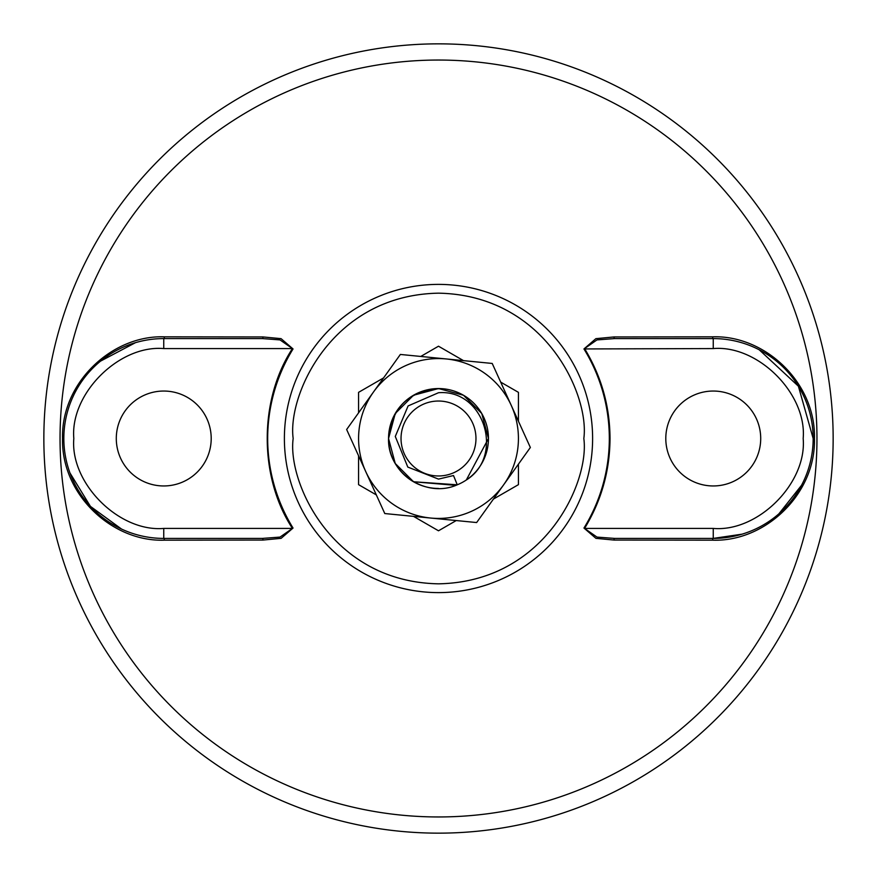 <?xml version="1.0" encoding="UTF-8"?>
<svg xmlns="http://www.w3.org/2000/svg" width="877" height="877" viewBox="0 0 877 877"><rect width="100%" height="100%" fill="white"/><g stroke="black" fill="none" stroke-linecap="round" stroke-linejoin="round"><path stroke-width="1.32" d="M438.5 488.456A49.956 49.956 0 0 1 388.544 438.5A49.956 49.956 0 0 1 486.286 423.953A49.956 49.956 0 0 1 466.334 479.982L488.456 438.5L481.758 413.527L463.473 395.242L438.5 388.544L413.527 395.242L395.242 413.527L388.544 438.5L395.242 463.473L413.527 481.758L455.799 485.365L413.527 481.758L395.242 463.473L388.544 438.5C387.371 472.396 425.663 498.947 457.257 484.806A49.956 49.956 0 0 0 466.334 479.982L488.456 438.5L481.758 413.527L463.473 395.242L438.5 388.544L413.527 395.242L395.242 413.527L388.544 438.5L395.242 463.473L413.527 481.758L395.242 463.473L388.544 438.5L395.242 463.473L413.527 481.758L395.242 463.473L388.544 438.5L395.242 463.473L413.527 481.758L457.257 484.806L453.508 475.542L438.5 479.105L407.805 467.079L395.286 436.461L408.101 405.93L438.5 392.732C484.301 388.96 504.757 456.073 466.334 479.982L488.456 438.5L481.758 413.527L463.473 395.242L438.5 388.544L413.527 395.242L395.242 413.527L388.544 438.5L395.242 463.473L413.527 481.758L457.257 484.806L413.527 481.758L395.242 463.473L388.544 438.5L395.242 463.473L413.527 481.758L457.257 484.806L413.527 481.758L395.242 463.473L388.544 438.5L395.242 463.473L413.527 481.758L457.257 484.806L413.527 481.758L395.242 463.473L388.544 438.5L395.242 463.473L413.527 481.758L457.257 484.806L413.527 481.758L395.242 463.473L388.544 438.5L395.242 463.473L413.527 481.758L455.799 485.365L413.527 481.758L395.242 463.473L388.544 438.5L395.242 463.473L413.527 481.758L395.242 463.473L388.544 438.5L395.242 463.473L413.527 481.758L457.257 484.806L413.527 481.758L395.242 463.473L388.544 438.5L395.242 463.473L413.527 481.758L395.242 463.473L388.544 438.5L395.242 463.473L413.527 481.758L455.799 485.365L413.527 481.758L395.242 463.473L388.544 438.5L395.242 463.473L413.527 481.758L395.242 463.473L388.544 438.5L395.242 463.473L413.527 481.758L395.242 463.473L388.544 438.5L395.242 463.473L413.527 481.758L455.799 485.365L413.527 481.758L395.242 463.473L388.544 438.5L395.242 463.473L413.527 481.758L457.257 484.806L413.527 481.758L395.242 463.473L388.544 438.5L395.242 463.473L413.527 481.758L455.799 485.365L413.527 481.758L395.242 463.473L388.544 438.5L395.242 463.473L413.527 481.758L395.242 463.473L388.544 438.5L395.242 463.473L413.527 481.758L457.257 484.806L413.527 481.758L395.242 463.473L388.544 438.5L395.242 463.473L413.527 481.758L457.257 484.806L413.527 481.758L395.242 463.473L388.544 438.5L395.242 463.473L413.527 481.758L455.799 485.365L413.527 481.758L395.242 463.473L388.544 438.5L395.242 463.473L413.527 481.758L457.257 484.806L413.527 481.758L395.242 463.473L388.544 438.5L395.242 463.473L413.527 481.758L457.257 484.806L413.527 481.758L395.242 463.473L388.544 438.5L395.242 463.473L413.527 481.758L457.257 484.806L413.527 481.758L395.242 463.473L388.544 438.5L395.242 463.473L413.527 481.758L457.257 484.806L413.527 481.758L395.242 463.473L388.544 438.5L395.242 463.473L413.527 481.758L457.257 484.806L413.527 481.758L395.242 463.473L388.544 438.5L395.242 463.473L413.527 481.758L455.799 485.365L413.527 481.758L395.242 463.473L388.544 438.5L395.242 463.473L413.527 481.758L457.257 484.806L413.527 481.758L395.242 463.473L388.544 438.5L395.242 463.473L413.527 481.758L395.242 463.473L388.544 438.5L395.242 463.473L413.527 481.758L455.799 485.365L413.527 481.758L395.242 463.473L388.544 438.5L395.242 463.473L413.527 481.758L395.242 463.473L388.544 438.5L395.242 463.473L413.527 481.758L455.799 485.365L413.527 481.758L395.242 463.473L388.544 438.5L395.242 463.473L413.527 481.758L457.257 484.806L413.527 481.758L395.242 463.473L388.544 438.5L395.242 463.473L413.527 481.758L455.799 485.365L413.527 481.758L395.242 463.473L388.544 438.5L395.242 463.473L413.527 481.758L395.242 463.473L388.544 438.5L395.242 463.473L413.527 481.758L455.799 485.365L413.527 481.758L395.242 463.473L388.544 438.5L395.242 463.473L413.527 481.758L457.257 484.806L413.527 481.758L395.242 463.473L388.544 438.5L395.242 463.473L413.527 481.758L455.799 485.365L413.527 481.758L395.242 463.473L388.544 438.5L395.242 463.473L413.527 481.758L395.242 463.473L388.544 438.5L395.242 413.527L413.527 395.242L438.5 388.544L463.473 395.242L481.758 413.527L488.456 438.5L481.758 413.527L463.473 395.242L438.5 388.544L413.527 395.242L395.242 413.527L388.544 438.5L395.242 413.527L413.527 395.242L438.5 388.544L463.473 395.242L481.758 413.527L488.456 438.5L481.758 413.527L463.473 395.242L438.5 388.544L413.527 395.242L395.242 413.527L388.544 438.5L395.242 413.527L413.527 395.242L438.5 388.544L463.473 395.242L481.758 413.527L488.456 438.5L481.758 413.527L463.473 395.242L438.5 388.544L413.527 395.242L395.242 413.527L388.544 438.5L395.242 413.527L413.527 395.242L438.5 388.544L463.473 395.242L481.758 413.527L488.456 438.5L481.758 413.527L463.473 395.242L438.5 388.544L413.527 395.242L395.242 413.527L388.544 438.5L395.242 413.527L413.527 395.242L438.5 388.544L463.473 395.242L481.758 413.527L488.456 438.5L481.758 413.527L463.473 395.242L438.5 388.544L413.527 395.242L395.242 413.527L388.544 438.5L395.242 413.527L413.527 395.242L438.5 388.544L463.473 395.242L481.758 413.527L488.456 438.5L481.758 413.527L463.473 395.242L438.5 388.544L413.527 395.242L395.242 413.527L388.544 438.5L395.242 413.527L413.527 395.242L438.5 388.544L463.473 395.242L481.758 413.527L488.456 438.5L481.758 413.527L463.473 395.242L438.5 388.544L413.527 395.242L395.242 413.527L388.544 438.5L395.242 413.527L413.527 395.242L438.5 388.544L463.473 395.242L481.758 413.527L488.456 438.5L481.758 413.527L463.473 395.242L438.5 388.544L413.527 395.242L395.242 413.527L388.544 438.5L395.242 413.527L413.527 395.242L438.5 388.544L463.473 395.242L481.758 413.527L488.456 438.5L481.758 413.527L463.473 395.242L438.5 388.544L413.527 395.242L395.242 413.527L388.544 438.5L395.242 413.527L413.527 395.242L438.5 388.544L463.473 395.242L481.758 413.527L488.456 438.5L481.758 413.527L463.473 395.242L438.5 388.544L413.527 395.242L395.242 413.527L388.544 438.5L395.242 413.527L413.527 395.242L438.5 388.544L463.473 395.242L481.758 413.527L488.456 438.5L481.758 413.527L463.473 395.242L438.5 388.544L413.527 395.242L395.242 413.527L388.544 438.5L395.242 413.527L413.527 395.242L438.5 388.544L463.473 395.242L481.758 413.527L488.456 438.5L481.758 413.527L463.473 395.242L438.5 388.544L413.527 395.242L395.242 413.527L388.544 438.5L395.242 413.527L413.527 395.242L438.5 388.544L463.473 395.242L481.758 413.527L488.456 438.5L481.758 413.527L463.473 395.242L438.5 388.544L413.527 395.242L438.5 388.544L463.473 395.242L481.758 413.527L488.456 438.5L481.758 413.527L463.473 395.242L438.5 388.544L413.527 395.242L395.242 413.527L388.544 438.5L395.242 413.527L413.527 395.242L438.5 388.544L463.473 395.242L481.758 413.527L488.456 438.5L481.758 413.527L463.473 395.242L438.5 388.544L413.527 395.242L395.242 413.527L388.544 438.5L395.242 413.527L413.527 395.242L438.5 388.544L463.473 395.242L481.758 413.527L488.456 438.5L481.758 413.527L463.473 395.242L438.5 388.544L413.527 395.242L395.242 413.527L388.544 438.5L395.242 413.527L413.527 395.242L438.5 388.544L463.473 395.242L481.758 413.527L488.456 438.5L481.758 413.527L463.473 395.242L438.5 388.544L413.527 395.242L395.242 413.527L388.544 438.5L395.242 413.527L413.527 395.242L438.5 388.544L463.473 395.242L481.758 413.527L488.456 438.5L481.758 413.527L463.473 395.242L438.5 388.544L413.527 395.242L395.242 413.527L388.544 438.5L395.242 413.527L413.527 395.242L438.5 388.544L463.473 395.242L481.758 413.527L488.456 438.5L481.758 413.527L463.473 395.242L438.5 388.544L413.527 395.242L395.242 413.527L388.544 438.5L395.242 413.527L413.527 395.242L438.5 388.544L463.473 395.242L481.758 413.527L488.456 438.5L481.758 413.527L463.473 395.242L438.5 388.544L413.527 395.242L395.242 413.527L388.544 438.5L395.242 413.527L413.527 395.242L438.5 388.544L463.473 395.242L481.758 413.527L488.456 438.5L481.758 413.527L463.473 395.242L438.5 388.544L413.527 395.242L395.242 413.527L388.544 438.5L395.242 413.527L413.527 395.242L438.5 388.544L463.473 395.242L481.758 413.527L488.456 438.5L481.758 413.527L463.473 395.242L438.5 388.544L413.527 395.242L395.242 413.527L388.544 438.5L395.242 413.527L413.527 395.242L438.5 388.544L463.473 395.242L481.758 413.527L488.456 438.5L481.758 413.527L463.473 395.242L438.5 388.544L413.527 395.242L395.242 413.527L388.544 438.5L395.242 413.527L413.527 395.242L438.5 388.544L463.473 395.242L481.758 413.527L488.456 438.5L481.758 413.527L463.473 395.242M518.428 438.5A79.928 79.928 0 0 0 373.503 391.986A79.928 79.928 0 0 0 430.717 518.044A79.928 79.928 0 0 0 518.428 438.5M526.277 438.5L492.216 363.451L400.361 354.451L346.645 429.511L384.784 513.549L476.639 522.549L530.355 447.489L526.277 438.5M43.85 438.5A394.65 394.65 0 0 0 438.5 833.15A394.65 394.65 0 0 0 833.15 438.5A394.65 394.65 0 0 0 438.5 43.85A394.65 394.65 0 0 0 43.85 438.5M613.966 540.057A1.995 0.614 -90 0 1 614.58 538.412L596.996 537.097L584.553 528.425L713.253 528.425C757.936 532.295 807.048 483.183 803.179 438.5C807.048 393.828 757.936 344.705 713.253 348.575L713.253 338.588L614.58 338.588L596.963 339.914L584.553 348.575C601.37 376.244 609.855 406.215 610.019 438.5C609.833 470.872 601.348 500.844 584.553 528.425L583.961 528.053A170.818 170.818 0 0 0 583.961 348.947L595.878 338.665L613.966 336.943L712.595 336.834C764.733 334.937 815.818 382.383 814.459 438.5C815.851 494.672 764.591 542.096 712.595 540.166L613.966 540.057L595.932 538.346L583.961 528.053M613.966 336.943A1.995 0.614 90 0 0 614.58 338.588L713.253 338.588A99.912 99.912 0 0 1 813.165 438.5L798.388 386.198L759.208 349.78M135.442 342.688L100.537 361.127M73.657 395.308L72.352 398.125M116.29 438.5A47.457 47.457 0 0 1 163.747 391.043A47.457 47.457 0 0 1 211.204 438.5A47.457 47.457 0 0 1 163.747 485.957A47.457 47.457 0 0 1 116.29 438.5M665.796 438.5A47.457 47.457 0 0 1 713.253 391.043A47.457 47.457 0 0 1 760.71 438.5A47.457 47.457 0 0 1 713.253 485.957A47.457 47.457 0 0 1 665.796 438.5M164.405 540.166C112.267 542.063 61.182 494.617 62.541 438.5C61.149 382.328 112.409 334.904 164.405 336.834L263.034 336.943L281.068 338.654L293.039 348.947A170.818 170.818 0 0 0 293.039 528.053L281.122 538.335L263.034 540.057L164.405 540.166A1.995 0.669 -90 0 0 163.747 538.412L262.42 538.412A1.995 0.614 -90 0 1 263.034 540.057M293.039 528.053L292.447 528.425C258.825 477.285 258.825 399.726 292.447 348.575L293.039 348.947M262.42 338.588L163.747 338.588L163.747 348.575L292.447 348.575L280.004 339.903L262.42 338.588A1.995 0.614 90 0 0 263.034 336.943M69.952 472.944L90.43 506.38L121.541 529.061M614.58 538.412L713.253 538.412L742.095 534.159M778.886 513.834L801.545 485.277M713.253 348.575L583.961 348.947M163.747 338.588A99.912 99.912 0 0 0 63.835 438.5A99.912 99.912 0 0 0 163.747 538.412L262.42 538.412L280.037 537.086L292.447 528.425L163.747 528.425L163.747 538.412A99.912 99.912 0 0 1 63.835 438.5A99.912 99.912 0 0 1 163.747 338.588A1.995 0.669 90 0 0 164.405 336.834M163.747 348.575C119.064 344.705 69.952 393.817 73.821 438.5C69.952 483.172 119.064 532.295 163.747 528.425M712.595 540.166A1.995 0.669 90 0 1 713.253 538.412A99.912 99.912 0 0 0 813.165 438.5A99.912 99.912 0 0 1 713.253 538.412L713.253 528.425M438.5 401.03A37.47 37.47 0 0 1 475.97 438.5A37.47 37.47 0 0 1 438.5 475.97A37.47 37.47 0 0 1 401.03 438.5A37.47 37.47 0 0 1 438.5 401.03M466.334 479.982L488.456 438.5L466.334 479.982L488.456 438.5L466.334 479.982L488.456 438.5L466.334 479.982L488.456 438.5L466.334 479.982L488.456 438.5L466.334 479.982L488.456 438.5L466.334 479.982L488.456 438.5L466.334 479.982L488.456 438.5L466.334 479.982L488.456 438.5L466.334 479.982L488.456 438.5L466.334 479.982L488.456 438.5L466.334 479.982L488.456 438.5L466.334 479.982L488.456 438.5L466.334 479.982L488.456 438.5L466.334 479.982L488.456 438.5L466.334 479.982L488.456 438.5L466.334 479.982L488.456 438.5L466.334 479.982L488.456 438.5L466.334 479.982L488.456 438.5L466.334 479.982L488.456 438.5L466.334 479.982L488.456 438.5L466.334 479.982L488.456 438.5L466.334 479.982L488.456 438.5L466.334 479.982L488.456 438.5L466.334 479.982L488.456 438.5L466.334 479.982L488.456 438.5L466.334 479.982L488.456 438.5L466.334 479.982L488.456 438.5L466.334 479.982L488.456 438.5L466.334 479.982L488.456 438.5L466.334 479.982L488.456 438.5L466.334 479.982L488.456 438.5L466.334 479.982L488.456 438.5L466.334 479.982L488.456 438.5L466.334 479.982L488.456 438.5L466.334 479.982L488.456 438.5L466.334 479.982L488.456 438.5L466.334 479.982L488.456 438.5L466.334 479.982L488.456 438.5L481.758 413.527L463.473 395.242L438.5 388.544L413.527 395.242L395.242 413.527L388.544 438.5L395.242 413.527L413.527 395.242L438.5 388.544L463.473 395.242L481.758 413.527L488.456 438.5L481.758 413.527L463.473 395.242L438.5 388.544L413.527 395.242L395.242 413.527L388.544 438.5L395.242 413.527L413.527 395.242L438.5 388.544L463.473 395.242L481.758 413.527L488.456 438.5L481.758 413.527L463.473 395.242L438.5 388.544L413.527 395.242L395.242 413.527L388.544 438.5L395.242 413.527L413.527 395.242L438.5 388.544L463.473 395.242L481.758 413.527L488.456 438.5L481.758 413.527L463.473 395.242L438.5 388.544L413.527 395.242L395.242 413.527L388.544 438.5L395.242 413.527L413.527 395.242L438.5 388.544L463.473 395.242L481.758 413.527L488.456 438.5L481.758 413.527L463.473 395.242L438.5 388.544L413.527 395.242L395.242 413.527L388.544 438.5L395.242 413.527L413.527 395.242L438.5 388.544L463.473 395.242L481.758 413.527L488.456 438.5L481.758 413.527L463.473 395.242L438.5 388.544L413.527 395.242L395.242 413.527L388.544 438.5L395.242 413.527L413.527 395.242L438.5 388.544L463.473 395.242L481.758 413.527L488.456 438.5L481.758 413.527L463.473 395.242L438.5 388.544L413.527 395.242L395.242 413.527L388.544 438.5L395.242 413.527L413.527 395.242L438.5 388.544L463.473 395.242L481.758 413.527L488.456 438.5L481.758 413.527L463.473 395.242L438.5 388.544L413.527 395.242L395.242 413.527L388.544 438.5L395.242 413.527L413.527 395.242L438.5 388.544L463.473 395.242L481.758 413.527L488.456 438.5L481.758 413.527L463.473 395.242L438.5 388.544L413.527 395.242L395.242 413.527L388.544 438.5L395.242 413.527L413.527 395.242L438.5 388.544L463.473 395.242L481.758 413.527L488.456 438.5L481.758 413.527L463.473 395.242L438.5 388.544L413.527 395.242L395.242 413.527L388.544 438.5L395.242 413.527L413.527 395.242L438.5 388.544L463.473 395.242L481.758 413.527L488.456 438.5L481.758 413.527L463.473 395.242L438.5 388.544L413.527 395.242L395.242 413.527L388.544 438.5L395.242 413.527L413.527 395.242L438.5 388.544L463.473 395.242L481.758 413.527L488.456 438.5L481.758 413.527L463.473 395.242L438.5 388.544L413.527 395.242L395.242 413.527L388.544 438.5L395.242 413.527L413.527 395.242L438.5 388.544L463.473 395.242L481.758 413.527L488.456 438.5L481.758 413.527L463.473 395.242L438.5 388.544L413.527 395.242L395.242 413.527L388.544 438.5L395.242 413.527L413.527 395.242L438.5 388.544L463.473 395.242L481.758 413.527L488.456 438.5L481.758 413.527L463.473 395.242L438.5 388.544L413.527 395.242L395.242 413.527L388.544 438.5L395.242 413.527L413.527 395.242L438.5 388.544L463.473 395.242L481.758 413.527L488.456 438.5L481.758 413.527L463.473 395.242L438.5 388.544L413.527 395.242L395.242 413.527L388.544 438.5C391.8 407.147 409.186 390.506 440.714 388.588M413.505 516.367L438.5 530.793L456.248 520.543M493.433 499.079L518.428 484.652L518.428 464.152M518.428 421.212L518.428 392.348L500.679 382.109M463.495 360.633L438.5 346.207L420.752 356.457M358.572 455.788L358.572 484.652L376.321 494.891M383.567 377.921L358.572 392.348L358.572 412.848M438.5 816.958A378.458 378.458 0 0 0 816.958 438.5A378.458 378.458 0 0 0 438.5 60.042A378.458 378.458 0 0 0 60.042 438.5A378.458 378.458 0 0 0 438.5 816.958M592.611 438.5A154.111 154.111 0 0 1 438.5 592.611A154.111 154.111 0 0 1 284.389 438.5A154.111 154.111 0 0 1 438.5 284.389A154.111 154.111 0 0 1 592.611 438.5M583.83 438.5C589.673 481.013 546.064 581.846 438.5 583.83C330.936 581.846 287.327 481.013 293.17 438.5C287.327 395.987 330.936 295.154 438.5 293.17C546.064 295.154 589.673 395.987 583.83 438.5M713.253 338.588A1.995 0.669 90 0 1 712.595 336.834"/></g></svg>

